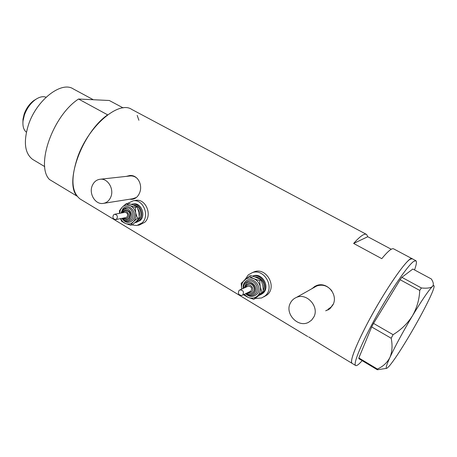 <?xml version="1.0" encoding="UTF-8"?>
<svg xmlns="http://www.w3.org/2000/svg" width="457" height="457" viewBox="0 0 457 457"><rect width="100%" height="100%" fill="white"/><g stroke="black" fill="none" stroke-linecap="round" stroke-linejoin="round"><path stroke-width="0.69" d="M313.816 317.049C319.597 306.79 306.773 292.514 296.387 297.438C293.68 298.581 291.657 300.483 290.326 303.151C284.522 313.673 298.078 328.097 308.549 322.316L311.605 320.134L313.816 317.049M331.931 290.955C327.709 285.716 322.648 284.06 316.747 285.979L314.347 287.327M110.845 196.921C114.233 189.089 107.983 178.43 100.529 179.201C96.644 179.59 93.862 181.812 92.165 185.868C88.807 193.831 95.296 204.553 102.894 203.462C106.55 202.971 109.2 200.789 110.845 196.921M137.294 178.498C135.266 176.682 133.01 175.819 130.519 175.922L129.634 176.019M325.687 310.834L329.948 308.681L332.873 304.979C338.717 294.822 326.766 280.638 315.913 285.836L311.508 288.927M326.252 310.457L329.423 309.092M129.725 199.218L132.044 199.332C135.421 198.886 137.923 196.767 139.551 192.963C143.001 185.239 137.843 174.705 129.805 175.517L126.303 176.385M130.319 199.121L132.873 199.206M391.261 249.254L367.759 236.726L366.605 234.47C364.446 233.179 360.127 236.172 353.638 243.444L381.778 258.668C388.004 251.093 391.98 247.837 393.711 248.899L412.037 258.656M366.343 234.327L131.77 109.434C118.911 100.26 88.687 125.664 77.661 157.099C70.664 178.207 71.475 192.168 80.101 198.995L81.072 199.583M412.208 258.748C409.621 254.509 384.566 290.241 366.754 324.613C355.055 347.44 350.113 360.322 351.919 363.252L352.187 363.412L351.919 363.252C349.308 361.35 358.099 339.802 372.735 313.548C387.33 287.299 403.954 263.301 409.889 259.37L412.208 258.748L415.784 260.656M334.307 352.61L308.681 336.929M353.638 243.444L367.759 236.726M129.685 175.528L127.212 176.282M103.888 203.302L132.69 198.744L136.42 197.447M314.924 286.299L312.297 288.481M328.183 309.161L331.074 307.098L333.17 304.202M362.167 360.659L359.802 363.184C357.66 365.28 356.243 366.028 355.546 365.446C353.05 363.612 361.973 342.087 376.654 315.787C391.301 289.498 407.867 265.397 413.694 261.398L415.95 260.741C416.898 261.553 416.424 264.62 414.539 269.944M421.423 287.973C426.838 288.516 430.494 288.03 432.391 286.522C428.626 290.309 421.988 300.06 412.482 315.781C402.84 331.993 395.328 345.869 389.935 357.42C386.371 365.286 385.354 368.908 386.89 368.291L389.016 366.371C393.443 361.173 399.898 351.496 408.387 337.346C416.87 323.065 423.833 310.286 429.272 299.009C432.391 292.446 434.019 288.236 434.15 286.373C434.184 285.345 433.596 285.397 432.391 286.522C433.607 285.225 433.642 283.403 432.499 281.044L431.419 279.016L412.842 269.03L401.886 277.325L421.423 287.973L419.726 290.423C419.372 299.329 416.955 307.784 412.482 315.781C407.621 323.43 401.16 329.731 393.089 334.69L391.181 338.237C392.643 345.452 392.226 351.85 389.935 357.42C387.256 362.647 383.069 366.52 377.373 369.045L377.351 369.764L386.536 368.371M419.726 290.423L400.138 279.718L373.535 323.407L393.089 334.69M391.181 338.237L371.672 326.944L358.854 357.945L377.373 369.045M377.351 369.764L358.916 358.711L358.854 357.945M400.138 279.718L401.886 277.325M371.672 326.944L373.535 323.407M85.048 99.34L93.079 99.723M33.487 159.904L32.636 159.396C24.695 153.323 23.29 141.836 28.42 124.944C36.491 100.02 61.484 80.798 73.297 88.932L93.337 99.735M77.113 196.19C64.043 182.789 82.329 132.284 107.652 114.85L78.541 99.026C52.801 115.684 35.452 165.611 49.453 179.492L77.113 196.19M123.122 107.886L109.286 100.494L78.541 99.026M137.186 115.398L138.894 120.265M22.901 122.682L22.976 119.226L24.158 114.096C26.226 108.4 29.408 103.91 33.709 100.626L36.154 99.129M46.071 97.227C42.935 96.044 39.319 96.89 35.223 99.769C30.345 103.493 26.729 108.595 24.381 115.073L23.033 120.899C22.524 126.218 23.644 129.982 26.397 132.187M242.718 294.988C244.215 291.914 243.284 290.218 239.925 289.909L239.108 290.378C237.617 293.468 238.56 295.159 241.936 295.439L242.718 294.988M242.41 295.216L250.91 291.115C252.384 288.104 251.476 286.453 248.174 286.156L247.711 286.368M252.064 293.205L253.212 292.497C257.16 289.435 252.955 281.803 248.322 283.586L247.671 283.86M259.29 295.331L262.004 293.777C269.716 287.853 261.77 272.978 252.647 276.154M260.713 294.691L262.849 293.36C270.624 287.384 262.461 272.429 253.338 275.834L252.544 276.125M255.429 298.45L261.627 297.97L264.951 296.016C275.308 288.087 264.512 268.168 252.367 272.612L248.26 274.897L245.032 279.621M263.792 296.879L267.037 294.959C277.348 287.076 266.608 267.276 254.52 271.704L252.373 272.606L254.52 271.704M259.873 294.834L253.812 299.318L257.28 296.119C259.873 293.714 260.856 290.595 260.233 286.768C259.353 282.974 257.222 280.284 253.841 278.69C250.385 277.353 247.3 277.793 244.586 280.01C242.09 282.375 241.119 285.408 241.679 289.115L241.205 283.266L249.248 276.188L250.665 275.582L256.457 277.536L261.073 280.038L262.809 285.551L263.358 291.623L259.873 294.834M244.147 294.394L248.008 297.33C251.43 298.707 254.52 298.307 257.28 296.119L261.981 292.303L260.233 286.768L259.685 280.667L253.841 278.69L249.248 276.188M243.472 294.759L248.008 297.33L253.812 299.318M261.981 292.303L263.358 291.623M259.685 280.667L261.073 280.038M116.718 219.006C117.969 216.458 117.318 214.864 114.764 214.23L113.559 214.836C112.313 217.401 112.97 218.989 115.53 219.606L116.718 219.006M115.787 219.56L125.829 217.595L127 217.006C128.24 214.51 127.6 212.951 125.087 212.328L124.841 212.374M127.172 219.497L129.36 218.417C131.587 213.945 130.451 211.14 125.938 210.014L125.492 210.094M134.895 222.725L139.248 220.622C145.103 215.333 140.036 202.828 132.564 204.056L131.336 204.296M136.1 222.496L140.316 220.4C146.166 215.121 141.11 202.645 133.644 203.873L132.781 204.016M131.85 224.907L136.832 225.541L142.167 222.81C149.959 215.807 143.27 199.172 133.335 200.754L127.743 203.371M138.054 225.272L139.499 224.958L144.812 222.245C152.581 215.276 145.92 198.744 136.026 200.315L134.889 200.503M120.602 218.617L122.59 221.519L125.327 223.41C128.291 224.553 130.936 224.039 133.267 221.862L137.494 218.218L135.655 212.939L135.341 207.375L130.045 205.621L126.309 203.611L128.091 203.314L133.347 205.05L137.1 207.061L138.928 212.316L139.242 217.863L136.546 221.182L132.359 224.798L130.593 225.175L133.267 221.862C135.455 219.486 136.249 216.509 135.655 212.939C134.844 209.409 132.97 206.97 130.045 205.621C127.057 204.508 124.418 205.056 122.122 207.255L120.351 209.986L119.597 213.339M126.309 203.611L122.122 207.255L119.511 210.614L119.466 213.362M120.488 218.64L121.636 221.337L125.327 223.41L130.593 225.175M137.494 218.218L139.242 217.863M135.341 207.375L137.1 207.061M246.403 284.62L247.877 283.786C252.515 282.003 256.72 289.647 252.772 292.709L251.413 293.491L247.243 292.931M248.077 292.531L251.618 292.017C255.28 289.104 250.053 282.483 246.66 285.716L245.632 287.316M243.135 288.453C242.844 285.545 243.678 283.18 245.643 281.341C252.858 274.406 264.072 288.538 256.217 294.771C252.641 297.296 249.099 296.941 245.598 293.708M245.895 282.432L248.048 281.215C254.732 278.679 260.758 289.687 255.069 294.085L253.149 295.199C250.562 295.999 248.191 295.433 246.043 293.497M246.706 293.183C249.202 295.039 251.607 295.108 253.921 293.394C259.679 288.824 251.464 278.439 246.152 283.523L244.249 287.944M254.966 276.942C261.056 276.599 266.117 284.562 263.329 290.161M123.219 211.197L125.378 210.117C129.891 211.243 131.033 214.047 128.805 218.526L126.715 219.589L123.076 218.132M123.79 217.995C125.155 218.937 126.429 218.88 127.623 217.823C130.719 214.916 126.138 208.923 123.276 212.111L122.79 212.751M120.974 213.088L123.047 208.466C129.137 201.634 138.979 214.436 132.336 220.64C128.457 223.559 125.007 222.793 121.979 218.349M123.104 209.375L126.246 207.809C131.702 206.89 135.426 216.058 131.159 219.937L128.171 221.456C125.686 221.668 123.698 220.617 122.202 218.303M122.762 218.195C125.035 220.908 127.44 221.257 129.982 219.234C134.849 214.676 127.64 205.273 123.162 210.283L121.756 212.939M133.37 205.062C139.773 204.747 143.567 215.344 138.631 219.817L136.46 221.274M139.288 215.71C139.756 213.339 139.328 211.14 137.997 209.123M296.387 297.438L316.747 285.979M100.529 179.201L130.519 175.922M328.457 309.629L327.818 310.063M132.758 199.218L132.044 199.332M80.101 198.995L307.71 336.541M333.987 352.416L355.546 365.446M32.636 159.396L44.74 166.628M33.709 100.626L35.223 99.769M22.976 119.226L23.033 120.899M248.322 283.586L246.329 284.677L244.798 287.693M246.643 281.872L248.048 281.215L245.82 282.489C244.215 283.991 243.472 285.911 243.587 288.247M239.925 289.909L248.174 286.156M252.612 276.148L253.338 275.834M125.938 210.014L123.047 211.3L122.076 212.882M125.481 207.952L122.933 209.477L121.202 213.042M114.764 214.23L125.087 212.328M132.564 204.056L133.644 203.873M133.335 200.754L136.026 200.315"/></g></svg>
